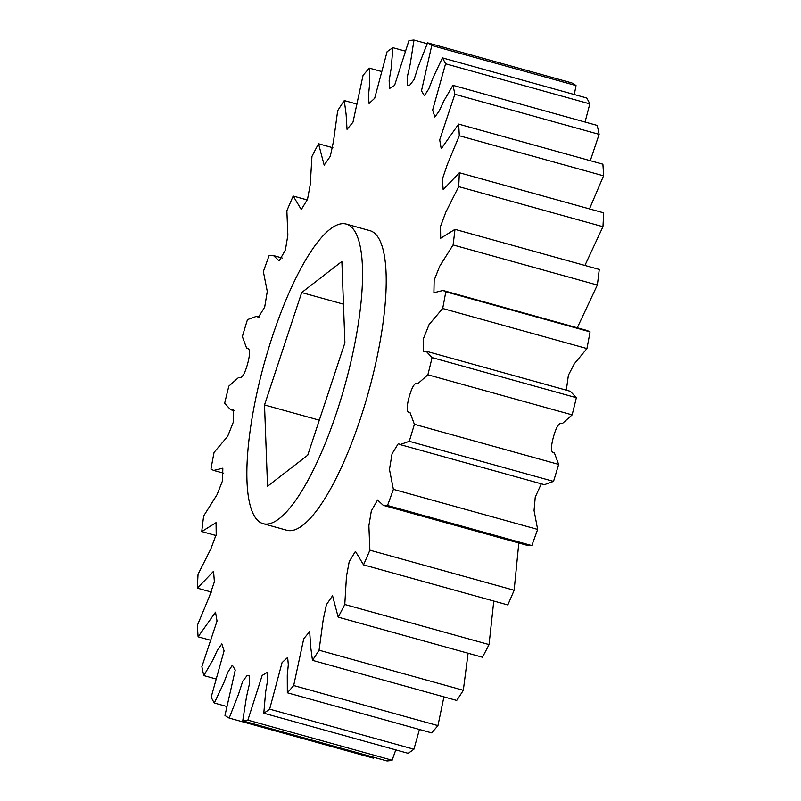 <?xml version="1.0" encoding="UTF-8"?>
<svg xmlns="http://www.w3.org/2000/svg" width="801" height="801" viewBox="0 0 801 801"><rect width="100%" height="100%" fill="white"/><g stroke="black" fill="none" stroke-linecap="round" stroke-linejoin="round"><path stroke-width="1.2" d="M263.088 523.664L286.748 530.242A155.454 41.802 -74.5 0 0 360.64 417.992A155.454 41.802 -74.5 0 0 369.992 230.678L346.332 224.1A155.454 41.802 105.5 0 1 336.981 411.424A155.454 41.802 105.5 0 1 263.088 523.664A155.454 41.802 105.5 0 1 272.44 336.34A155.454 41.802 105.5 0 1 346.332 224.1M393.381 489.341A352.37 94.758 105.5 0 1 387.534 505.481L383.279 505.341L377.551 500.024L371.334 510.908L368.881 525.756L369.882 550.177A352.37 94.758 105.5 0 1 363.534 564.865L355.444 551.358L349.216 561.601L346.463 576.47L344.78 604.495A352.37 94.758 105.5 0 1 338.182 617.15L332.565 595.754L326.418 604.655L323.204 619.744L319.058 650.202A352.37 94.758 105.5 0 1 312.46 660.344L310.638 646.647L309.697 631.568L303.749 638.727L293.687 685.536A352.37 94.758 105.5 0 1 287.339 692.775L287.279 675.133L288.32 664.71L287.649 657.431L282.062 662.627L269.647 709.155A352.37 94.758 105.5 0 1 263.799 713.21L265.612 692.154L267.574 680.46L267.274 672.379L262.157 675.463L247.869 720.139A352.37 94.758 105.5 0 1 242.733 720.86L246.508 696.83L249.381 684.184L249.181 675.794L247.229 675.393L242.683 681.311L238.538 694.177L229.186 718.076A352.37 94.758 105.5 0 1 224.971 715.423L235.254 670.067L232.35 665.19L227.905 672.109L223.599 683.383L214.308 703.028A352.37 94.758 105.5 0 1 211.174 697.12L224.09 650.853L221.847 643.894L217.502 649.951L213.026 659.744L203.814 675.583A352.37 94.758 105.5 0 1 201.882 666.642L217.041 621.055L215.509 612.174L198.107 636.805A352.37 94.758 105.5 0 1 197.446 625.17L209.401 596.435L214.378 581.786L213.557 571.263L197.406 588.174A352.37 94.758 105.5 0 1 198.047 574.287L210.933 548.705L216.21 534.477L216.05 522.663L201.742 531.554A352.37 94.758 105.5 0 1 203.654 515.964L217.061 494.648L222.578 480.67L222.828 468.174L213.747 470.447L210.943 469.136A352.37 94.758 105.5 0 1 214.057 452.425L227.644 436.365L233.431 421.877L233.491 409.671L230.628 409.701L224.65 403.303A352.37 94.758 105.5 0 1 228.856 386.122L238.618 377.471C241.652 379.003 244.645 374.457 247.609 363.834C250.443 353.191 250.112 347.954 246.618 348.135L242.353 336.6A352.37 94.758 105.5 0 1 247.469 319.609L256.58 316.315L258.403 317.306L264.69 307.093L267.274 291.434L263.359 271.579A352.37 94.758 105.5 0 1 269.196 255.429L273.451 255.569L279.179 260.886L285.406 250.002L287.859 235.154L286.858 210.733A352.37 94.758 105.5 0 1 293.196 196.055L301.286 209.552L307.524 199.309L310.267 184.44L311.949 156.415A352.37 94.758 105.5 0 1 318.548 143.759L324.165 165.156L330.322 156.255L333.526 141.176L337.682 110.708A352.37 94.758 105.5 0 1 344.28 100.566L346.102 114.263L347.043 129.351L352.991 122.183L363.053 75.374A352.37 94.758 105.5 0 1 369.401 68.135L369.451 85.777L368.42 96.2L369.081 103.479L374.678 98.283L387.083 51.755A352.37 94.758 105.5 0 1 392.941 47.7L391.118 68.756L389.156 80.45L389.466 88.531L394.573 85.447L408.87 40.771A352.37 94.758 105.5 0 1 413.997 40.05L410.222 64.08L407.359 76.726L407.559 85.116L409.501 85.517L414.057 79.609L418.202 66.733L427.554 42.843A352.37 94.758 105.5 0 1 431.769 45.487L421.476 90.843L424.38 95.719L428.835 88.801L433.131 77.527L442.432 57.882A352.37 94.758 105.5 0 1 445.566 63.79L432.64 110.057L434.883 117.026L439.228 110.959L443.714 101.166L452.915 85.327A352.37 94.758 105.5 0 1 454.858 94.268L439.699 139.855L441.221 148.736L458.623 124.105A352.37 94.758 105.5 0 1 459.283 135.739L447.328 164.475L442.362 179.124L443.173 189.657L459.323 172.736A352.37 94.758 105.5 0 1 458.683 186.623L445.797 212.205L440.53 226.433L440.68 238.247L454.988 229.356A352.37 94.758 105.5 0 1 453.076 244.946L439.669 266.262L434.162 280.24L433.902 292.735L442.993 290.473L445.797 291.774A352.37 94.758 105.5 0 1 442.683 308.485L429.086 324.545L423.298 339.033L423.238 351.238L426.112 351.208L432.079 357.606A352.37 94.758 105.5 0 1 427.884 374.788L418.122 383.439C415.088 381.907 412.084 386.452 409.121 397.076C406.287 407.729 406.618 412.956 410.122 412.775L414.387 424.31A352.37 94.758 105.5 0 1 409.261 441.301L400.16 444.595L398.327 443.604L392.049 453.817L389.466 469.476L393.381 489.341L537.641 529.421L534.067 510.487L535.248 497.111L541.296 483.814M369.882 550.177L514.142 590.267L518.818 542.998M383.279 505.341L527.549 545.431L531.804 545.571L387.534 505.481M400.16 444.595L544.42 484.685L553.531 481.391L409.261 441.301M414.387 424.31L558.647 464.4L554.382 452.865C550.888 453.046 550.557 447.809 553.391 437.166C556.355 426.543 559.348 421.997 562.382 423.529L572.144 414.878L427.884 374.788M432.079 357.606L576.35 397.696L570.372 391.299L426.112 351.208M566.327 390.177L568.39 375.218L574.277 363.874L586.943 348.575L442.683 308.485M445.797 291.774L590.057 331.864L587.253 330.553L442.993 290.473M577.271 327.779L597.346 285.036L453.076 244.946M454.988 229.356L599.258 269.446A352.37 94.758 -74.5 0 1 597.346 285.036M584.91 265.451L602.953 226.713L458.683 186.623M459.323 172.736L603.594 212.826A352.37 94.758 -74.5 0 1 602.953 226.713M589.486 208.911L603.553 175.83L459.283 135.739M458.623 124.105L602.893 164.195A352.37 94.758 -74.5 0 1 603.553 175.83M590.287 160.691L599.118 134.358L454.858 94.268M452.915 85.327L597.186 125.417A352.37 94.758 -74.5 0 1 599.118 134.358M585.05 122.042L589.826 103.88L445.566 63.79M442.432 57.882L586.692 97.972A352.37 94.758 -74.5 0 1 589.826 103.88M574.287 94.528L576.029 85.577L431.769 45.487M427.554 42.843L571.814 82.924A352.37 94.758 -74.5 0 1 576.029 85.577M427.173 43.715L413.997 40.05M405.236 51.114L392.941 47.7M381.566 71.509L369.401 68.135M357.086 104.13L344.28 100.566M332.906 147.744L318.548 143.759M307.224 199.95L293.196 196.055M201.742 531.554L216.09 535.549M197.406 588.174L211.514 592.089M198.107 636.805L210.713 640.309M203.814 675.583L215.95 678.958M214.308 703.028L226.713 706.472M229.186 718.076L373.446 758.157L373.827 757.285M247.869 720.139L392.13 760.229A352.37 94.758 -74.5 0 1 387.003 760.95L242.733 720.86M392.13 760.229L395.764 749.886M269.647 709.155L413.917 749.245A352.37 94.758 -74.5 0 1 408.059 753.3L263.799 713.21M413.917 749.245L419.434 729.491M293.687 685.536L437.947 725.626A352.37 94.758 -74.5 0 1 431.599 732.865L287.339 692.775M437.947 725.626L443.914 696.87M319.058 650.202L463.318 690.292A352.37 94.758 -74.5 0 1 456.72 700.434L312.46 660.344M463.318 690.292L468.094 653.256M344.78 604.495L489.051 644.585A352.37 94.758 -74.5 0 1 482.452 657.241L338.182 617.15M489.051 644.585L493.776 601.05M514.142 590.267A352.37 94.758 -74.5 0 1 507.804 604.945L363.534 564.865M531.804 545.571A352.37 94.758 -74.5 0 0 537.641 529.421M586.943 348.575A352.37 94.758 -74.5 0 0 590.057 331.864M572.144 414.878A352.37 94.758 -74.5 0 0 576.35 397.696M553.531 481.391A352.37 94.758 -74.5 0 0 558.647 464.4M344.901 342.808L307.724 455.208L267.534 486.287L264.52 404.956L301.697 292.555L341.877 261.476L344.901 342.808M301.697 292.555L343.459 304.16M264.52 404.956L319.309 420.175M409.161 85.417L409.681 85.557M273.451 255.569L282.182 258.002M256.58 316.315L259.704 317.186M230.628 409.701L234.673 410.823M213.747 470.447L223.729 473.221M247.579 675.493L249.652 676.074M247.749 675.543L249.642 676.064"/></g></svg>
